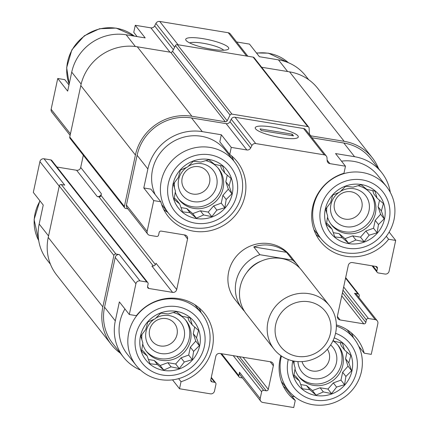 <?xml version="1.0" encoding="UTF-8"?>
<svg xmlns="http://www.w3.org/2000/svg" width="429" height="429" viewBox="0 0 429 429"><rect width="100%" height="100%" fill="white"/><g stroke="black" fill="none" stroke-linecap="round" stroke-linejoin="round"><path stroke-width="0.64" d="M218.05 168.018A25.102 23.917 -38.2 0 1 221.782 186.642A25.102 23.917 -38.2 0 1 203.496 206.065A25.102 23.917 -38.2 0 1 178.62 199.013M174.533 182.459A25.102 23.917 141.8 0 0 174.474 188.047M175.263 192.058A25.102 23.917 141.8 0 0 179.263 199.871A25.102 23.917 141.8 0 0 204.284 207.893A25.102 23.917 141.8 0 0 223.107 188.326A25.102 23.917 141.8 0 0 218.731 168.844A25.102 23.917 141.8 0 0 205.695 160.612M370.334 193.088A25.102 23.917 -38.2 0 1 374.067 211.712A25.102 23.917 -38.2 0 1 355.78 231.129A25.102 23.917 -38.2 0 1 330.898 224.083M326.818 207.529A25.102 23.917 141.8 0 0 326.759 213.116M327.541 217.122A25.102 23.917 141.8 0 0 331.542 224.941A25.102 23.917 141.8 0 0 356.563 232.963A25.102 23.917 141.8 0 0 375.391 213.395A25.102 23.917 141.8 0 0 371.015 193.913A25.102 23.917 141.8 0 0 357.979 185.682M337.768 344.986A25.102 23.917 -38.2 0 1 341.5 363.61A25.102 23.917 -38.2 0 1 323.214 383.033A25.102 23.917 -38.2 0 1 298.337 375.981M294.096 361.121A25.102 23.917 141.8 0 0 294.192 365.015M294.98 369.02A25.102 23.917 141.8 0 0 298.981 376.839A25.102 23.917 141.8 0 0 324.002 384.861A25.102 23.917 141.8 0 0 342.825 365.294A25.102 23.917 141.8 0 0 338.449 345.812A25.102 23.917 141.8 0 0 332.968 340.792M185.484 319.916A25.102 23.917 -38.2 0 1 189.221 338.54A25.102 23.917 -38.2 0 1 170.93 357.963A25.102 23.917 -38.2 0 1 146.053 350.917M141.967 334.357A25.102 23.917 141.8 0 0 141.913 339.945M142.696 343.956A25.102 23.917 141.8 0 0 146.697 351.769A25.102 23.917 141.8 0 0 171.718 359.792A25.102 23.917 141.8 0 0 190.546 340.229A25.102 23.917 141.8 0 0 186.17 320.742A25.102 23.917 141.8 0 0 173.128 312.51M155.159 194.589A41.838 39.859 -38.2 0 1 171.911 142.321A41.838 39.859 -38.2 0 1 225.6 150.499L234.373 161.658A41.838 39.859 -38.2 0 0 176.845 156.183A41.838 39.859 -38.2 0 0 168.586 213.374C174.732 221.005 182.684 225.767 192.449 227.654C205.459 229.73 217.176 226.512 227.595 218.012C234.947 211.647 239.672 203.796 241.774 194.45C244.149 182.287 241.683 171.353 234.373 161.658M160.789 201.759L150.863 189.125L143.795 187.966L147.871 168.978A46.686 44.477 141.8 0 1 202.295 131.633L221.332 134.765L219.82 141.811L229.751 154.445A44.042 41.956 -38.2 0 1 237.264 161.771A44.042 41.956 -38.2 0 1 228.566 221.975A44.042 41.956 -38.2 0 1 168.012 216.211A44.042 41.956 -38.2 0 1 160.789 201.759L153.727 200.595L147.126 231.397A3.523 3.357 141.8 0 0 149.785 235.333L156.553 236.443A1.764 1.678 141.8 0 0 158.607 235.033L159.148 232.502A1.764 1.678 141.8 0 1 161.202 231.097L184.894 234.995A3.523 3.357 141.8 0 1 187.553 238.926L176.7 289.559A3.523 3.357 141.8 0 1 172.592 292.38L148.901 288.481A1.764 1.678 141.8 0 1 147.571 286.513L148.112 283.982A1.764 1.678 141.8 0 0 146.782 282.014L140.015 280.898A3.523 3.357 141.8 0 0 135.907 283.719L129.306 314.521L136.368 315.685A44.042 41.956 -38.2 0 1 204.697 313.669A44.042 41.956 -38.2 0 1 181.033 381.703L179.52 388.749L210.398 393.833A3.523 3.357 141.8 0 0 214.505 391.012L215.953 384.261A1.764 1.678 141.8 0 0 214.623 382.298L212.087 381.88A1.764 1.678 141.8 0 1 210.757 379.912L215.819 356.284A3.523 3.357 141.8 0 1 219.927 353.464L270.688 361.819A3.523 3.357 141.8 0 1 273.348 365.755L268.286 389.382A1.764 1.678 141.8 0 1 266.232 390.792L263.696 390.374A1.764 1.678 141.8 0 0 261.642 391.784L260.194 398.536A3.523 3.357 141.8 0 0 262.854 402.466L293.731 407.55L295.243 400.504L285.312 387.875A44.042 41.956 -38.2 0 1 283.408 386.357M231.655 155.958A44.042 41.956 -38.2 0 1 233.698 160.8M167.911 212.516A44.042 41.956 -38.2 0 1 163.69 209.39M199.094 307.861A44.042 41.956 -38.2 0 1 201.131 312.698M147.807 282.614L51.812 160.505A1.764 1.678 141.8 0 0 50.794 159.904L44.021 158.789L64.709 185.108L61.326 184.55L115.943 254.027L119.326 254.585A3.523 3.357 141.8 0 0 115.219 257.4L104.547 307.191L115.304 320.876L119.375 301.887L129.306 314.521M115.304 320.876A46.686 44.477 141.8 0 0 123.439 357.11A46.686 44.477 141.8 0 0 140.54 370.104M136.02 365.272C142.165 372.903 150.118 377.665 159.883 379.552C172.892 381.628 184.609 378.416 195.034 369.916C202.386 363.551 207.11 355.695 209.207 346.348C211.583 334.186 209.116 323.257 201.807 313.556A41.838 39.859 -38.2 0 0 144.283 308.081A41.838 39.859 -38.2 0 0 136.02 365.272L127.252 354.113A41.838 39.859 -38.2 0 1 124.936 308.966M137.103 36.588L133.757 32.331L135.269 25.29L145.2 37.918L126.164 34.787A46.686 44.477 141.8 0 0 71.734 72.131L81.135 84.089M68.983 84.974L64.8 79.649L57.733 78.486L51.131 109.288A3.523 3.357 141.8 0 0 51.748 112.023L70.115 135.387M71.734 72.131L67.664 91.12L57.733 78.486M50.445 264.253L47.308 260.264A46.686 44.477 141.8 0 1 39.173 224.029L43.243 205.041L33.312 192.412L39.913 161.61L59.229 186.175M221.332 134.765L231.263 147.399L229.751 154.445M143.795 187.966L153.727 200.595M181.033 381.703L178.63 378.651M172.555 379.885L179.52 388.749M341.505 161.154A41.838 39.859 -38.2 0 1 377.885 175.568L386.652 186.728A41.838 39.859 -38.2 0 0 329.129 181.247A41.838 39.859 -38.2 0 0 320.871 238.444C327.011 246.074 334.963 250.836 344.728 252.724C357.743 254.794 369.455 251.582 379.88 243.082C387.231 236.717 391.956 228.861 394.053 219.519C396.428 207.352 393.961 196.423 386.652 186.728M320.195 237.586A44.042 41.956 -38.2 0 1 315.969 234.459M390.283 192.262A46.686 44.477 141.8 0 0 381.692 172.576A46.686 44.477 141.8 0 0 354.579 156.703L335.542 153.566L345.474 166.2L329.88 163.631A3.523 3.357 141.8 0 1 327.15 160.591L327.005 157.888A3.523 3.357 141.8 0 0 324.276 154.848L255.716 143.559A3.523 3.357 141.8 0 0 251.909 145.522L250.659 148A3.523 3.357 141.8 0 1 246.852 149.968L231.263 147.399M351.372 332.925A44.042 41.956 -38.2 0 1 353.416 337.768M294.626 396.702L291.897 396.251M360.017 347.865L359.824 348.766M389.135 232.089L395.688 240.428L388.626 239.264L386.298 236.309M388.626 239.264A44.042 41.956 -38.2 0 1 320.297 241.275A44.042 41.956 -38.2 0 1 343.961 173.246L345.474 166.2M236.652 41.978L249.48 44.09L259.411 56.719L278.448 59.856L287.623 71.53M336.368 324.892A44.042 41.956 -38.2 0 1 356.982 338.738A44.042 41.956 -38.2 0 1 364.2 353.19L371.267 354.354L377.869 323.552A3.523 3.357 141.8 0 0 375.209 319.616L368.441 318.506A1.764 1.678 141.8 0 0 366.387 319.911L365.84 322.442A1.764 1.678 141.8 0 1 363.787 323.852L340.1 319.954A3.523 3.357 141.8 0 1 337.441 316.023L348.294 265.39A3.523 3.357 141.8 0 1 352.402 262.569L376.094 266.468A1.764 1.678 141.8 0 1 377.423 268.436L376.876 270.967A1.764 1.678 141.8 0 0 378.206 272.935L384.979 274.045A3.523 3.357 141.8 0 0 389.087 271.23L395.688 240.428M364.2 353.19L358.789 346.305M381.692 172.576L370.935 158.891A46.686 44.477 141.8 0 0 343.822 143.018L311.958 137.773M326.319 156.043L305.636 129.73A3.523 3.357 141.8 0 0 303.587 128.528L235.028 117.246A3.523 3.357 141.8 0 0 231.22 119.208L229.971 121.686A3.523 3.357 141.8 0 1 226.163 123.649L191.538 117.948A46.686 44.477 141.8 0 0 137.108 155.293L126.437 205.083A3.523 3.357 141.8 0 0 127.048 207.818L147.737 234.132M104.547 307.191A46.686 44.477 141.8 0 0 112.682 343.425L123.439 357.11M244.46 311.25A35.232 33.564 -38.2 0 1 242.246 308.724L234.797 299.249A35.232 33.564 -38.2 0 1 241.752 251.088A35.232 33.564 -38.2 0 1 290.197 255.7L297.646 265.176A35.232 33.564 -38.2 0 1 299.581 267.921M295.243 400.504A44.042 41.956 -38.2 0 1 287.73 393.179A44.042 41.956 -38.2 0 1 280.904 355.673M61.326 184.55A1.764 1.678 141.8 0 0 59.272 185.961L48.236 237.435A48.445 46.15 141.8 0 0 56.682 275.037L111.299 344.514A48.445 46.15 141.8 0 0 120.308 353.121M172.592 292.38L151.904 266.06A3.523 3.357 141.8 0 0 156.011 263.245L176.7 289.559M272.619 127.097A22.018 4.403 12.1 0 0 255.486 128.721A22.018 4.403 12.1 0 0 275.831 136.663A22.018 4.403 12.1 0 0 297.646 137.757A22.018 4.403 12.1 0 0 272.619 127.097M309.47 134.609A1.764 1.678 141.8 0 1 309.427 134.315L309.105 128.11A1.764 1.678 141.8 0 0 308.762 127.193L254.145 57.717A1.764 1.678 141.8 0 0 253.121 57.116L177.343 44.643A1.764 1.678 141.8 0 0 175.44 45.624L172.576 51.298A1.764 1.678 141.8 0 1 170.672 52.279L225.289 121.756L191.897 116.259A48.445 46.15 141.8 0 0 135.419 155.014L124.383 206.488A1.764 1.678 141.8 0 0 125.713 208.456L127.831 208.805M83.323 155.234L80.706 167.449L101.394 193.769L101.029 195.452L155.395 264.607M101.029 195.452A1.764 1.678 141.8 0 1 98.976 196.863L97.286 196.584A3.523 3.357 141.8 0 0 101.394 193.769M80.706 167.449A3.523 3.357 141.8 0 1 76.598 170.27L56.95 167.031M260.805 401.271L240.117 374.951A3.523 3.357 141.8 0 1 239.505 372.216L238.781 375.595A1.764 1.678 141.8 0 0 240.111 377.558L242.471 377.949M377.252 320.817L356.563 294.498A3.523 3.357 141.8 0 0 354.52 293.302L375.209 319.616M358.885 297.447L359.234 295.822A1.764 1.678 141.8 0 0 357.904 293.86L354.52 293.302M115.943 254.027A1.764 1.678 141.8 0 0 113.889 255.437L102.853 306.912A48.445 46.15 141.8 0 0 111.299 344.514M378.555 168.586A48.445 46.15 141.8 0 0 372.318 157.802A48.445 46.15 141.8 0 0 344.181 141.329L310.794 135.832A1.764 1.678 141.8 0 1 310.306 135.671M372.318 157.802L317.701 88.326A48.445 46.15 141.8 0 0 289.564 71.852L261.647 67.256M308.762 127.193A1.764 1.678 141.8 0 0 307.738 126.593L231.96 114.119A1.764 1.678 141.8 0 0 230.057 115.101L227.188 120.774A1.764 1.678 141.8 0 1 225.289 121.756M170.672 52.279L137.285 46.782A48.445 46.15 141.8 0 0 80.802 85.537L69.766 137.012A1.764 1.678 141.8 0 0 70.072 138.379L124.689 207.856M308.692 79.719L305.561 75.729A46.686 44.477 141.8 0 0 278.448 59.856M247.871 56.253L230.33 33.934A3.523 3.357 141.8 0 0 228.282 32.738L159.722 21.45A3.523 3.357 141.8 0 0 155.915 23.413L154.665 25.89L173.38 49.7M203.105 38.674A22.018 4.403 12.1 0 0 185.977 40.294A22.018 4.403 12.1 0 0 206.322 48.241A22.018 4.403 12.1 0 0 228.131 49.335A22.018 4.403 12.1 0 0 203.105 38.674M135.269 25.29L150.863 27.853A3.523 3.357 141.8 0 0 154.665 25.89M44.021 158.789A3.523 3.357 141.8 0 0 39.913 161.61M223.729 50.22A18.206 3.641 12.1 0 0 203.04 43.238A18.206 3.641 12.1 0 0 189.634 42.911M334.196 337.886A30.829 29.37 -38.2 0 1 351.968 370.833A30.829 29.37 -38.2 0 1 315.91 395.474A30.829 29.37 -38.2 0 1 292.793 360.864M293.13 360.934L295.147 368.082L293.806 376.351L299.426 380.952L302.241 388.819L309.749 389.677L316.055 395.147L323.353 391.913L331.547 393.645L336.588 387.071L344.567 384.711L345.903 376.442L351.63 370.736L348.815 362.875L350.836 355.475L344.53 350.005L342.401 343.012L334.207 341.28L333.145 340.406M330.641 344.943A19.82 18.881 -38.2 0 1 336.427 362.773A19.82 18.881 -38.2 0 1 315.867 378.877A19.82 18.881 -38.2 0 1 297.951 361.583M327.354 349.265A14.28 13.605 -38.2 0 1 329.3 359.604A14.28 13.605 -38.2 0 1 318.591 370.736A14.28 13.605 -38.2 0 1 304.365 366.173A14.28 13.605 -38.2 0 1 302.054 361.599M384.529 218.935A30.829 29.37 -38.2 0 1 334.631 237.199A30.829 29.37 -38.2 0 1 345.597 186.041A30.829 29.37 -38.2 0 1 384.529 218.935M355.914 240.015L364.114 241.742L369.149 235.172L377.134 232.808L378.469 224.544L384.191 218.838L381.376 210.977L383.397 203.577L377.096 198.107L374.967 191.109L366.774 189.382L361.154 184.781L353.169 187.146L345.661 186.288L339.934 191.988L332.641 195.222L330.62 202.617L325.579 209.191L327.708 216.184L326.372 224.453L331.992 229.054L334.802 236.921L342.315 237.779L348.616 243.248L355.914 240.015L352.654 235.864L360.505 237.157L364.114 241.742M340.556 191.345A19.82 18.881 -38.2 0 1 361.561 191.768A19.82 18.881 -38.2 0 1 368.988 210.875A19.82 18.881 -38.2 0 1 339.125 224.222A19.82 18.881 -38.2 0 1 338.937 192.406M361.867 207.706A14.28 13.605 -38.2 0 1 351.158 218.838A14.28 13.605 -38.2 0 1 336.926 214.275A14.28 13.605 -38.2 0 1 339.747 194.755A14.28 13.605 -38.2 0 1 359.379 196.627A14.28 13.605 -38.2 0 1 361.867 207.706M199.683 345.763A30.829 29.37 -38.2 0 1 149.785 364.033A30.829 29.37 -38.2 0 1 160.752 312.875A30.829 29.37 -38.2 0 1 199.683 345.763M232.25 193.865A30.829 29.37 -38.2 0 1 182.346 212.13A30.829 29.37 -38.2 0 1 193.318 160.977A30.829 29.37 -38.2 0 1 232.25 193.865M171.069 366.849L179.263 368.575L184.304 362.001L192.283 359.641L193.624 351.372L199.346 345.672L196.53 337.805L198.552 330.405L192.251 324.935L190.122 317.943L181.923 316.211L176.308 311.615L168.324 313.974L160.811 313.116L155.089 318.817L147.791 322.05L145.769 329.451L140.733 336.02L142.862 343.018L141.527 351.281L147.142 355.882L149.957 363.749L157.47 364.607L163.771 370.077L171.069 366.849L167.803 362.693L175.659 363.985L179.263 368.575M155.711 318.179A19.82 18.881 -38.2 0 1 176.716 318.602A19.82 18.881 -38.2 0 1 184.143 337.709A19.82 18.881 -38.2 0 1 154.279 351.051A19.82 18.881 -38.2 0 1 154.091 319.24M177.021 334.54A14.28 13.605 -38.2 0 1 166.313 345.667A14.28 13.605 -38.2 0 1 152.081 341.103A14.28 13.605 -38.2 0 1 154.901 321.584A14.28 13.605 -38.2 0 1 174.528 323.455A14.28 13.605 -38.2 0 1 177.021 334.54M203.636 214.945L211.829 216.677L216.865 210.103L224.85 207.743L226.185 199.474L231.912 193.769L229.097 185.907L231.118 178.507L224.812 173.037L222.683 166.044L214.489 164.312L208.869 159.711L200.89 162.076L193.377 161.218L187.655 166.919L180.357 170.152L178.335 177.547L173.295 184.121L175.429 191.114L174.088 199.383L179.708 203.984L182.523 211.851L190.031 212.709L196.337 218.179L203.636 214.945L200.37 210.795L208.221 212.087L211.829 216.677M188.272 166.28A19.82 18.881 -38.2 0 1 209.277 166.699A19.82 18.881 -38.2 0 1 216.709 185.805A19.82 18.881 -38.2 0 1 186.846 199.153A19.82 18.881 -38.2 0 1 186.653 167.342M209.583 182.636A14.28 13.605 -38.2 0 1 198.874 193.769A14.28 13.605 -38.2 0 1 184.642 189.205A14.28 13.605 -38.2 0 1 187.462 169.686A14.28 13.605 -38.2 0 1 207.094 171.557A14.28 13.605 -38.2 0 1 209.583 182.636M175.659 363.985L181.038 357.85L188.68 355.051L190.358 347.217L195.737 341.082L199.346 345.672M190.358 347.217L193.624 351.372M195.737 341.082L193.264 333.649L196.53 337.805M193.264 333.649L194.686 327.037M187.875 317.444L188.985 320.785L192.251 324.935M141.731 349.914L143.881 351.732L147.142 355.882M148.423 359.502L154.204 360.457L157.47 364.607M154.204 360.457L160.167 365.492L163.771 370.077M160.167 365.492L167.803 362.693M181.038 357.85L184.304 362.001M188.68 355.051L192.283 359.641M300.708 384.572L306.488 385.521L312.446 390.562L320.088 387.762L327.938 389.055L333.322 382.92L340.964 380.121L342.642 372.286L348.021 366.151L351.63 370.736M342.642 372.286L345.903 376.442M348.021 366.151L345.549 358.719L348.815 362.875M345.549 358.719L346.964 352.107M340.159 342.514L341.269 345.849L344.53 350.005M294.01 374.984L296.16 376.801L299.426 380.952M306.488 385.521L309.749 389.677M312.446 390.562L316.055 395.147M320.088 387.762L323.353 391.913M327.938 389.055L331.547 393.645M333.322 382.92L336.588 387.071M340.964 380.121L344.567 384.711M360.505 237.157L365.883 231.017L373.525 228.223L375.203 220.388L380.587 214.253L384.191 218.838M375.203 220.388L378.469 224.544M380.587 214.253L378.115 206.821L381.376 210.977M378.115 206.821L379.531 200.209M372.721 190.615L373.831 193.951L377.096 198.107M326.576 223.085L328.727 224.903L331.992 229.054M333.269 232.674L339.049 233.623L342.315 237.779M339.049 233.623L345.013 238.658L348.616 243.248M345.013 238.658L352.654 235.864M365.883 231.017L369.149 235.172M373.525 228.223L377.134 232.808M208.221 212.087L213.604 205.952L221.241 203.153L222.924 195.318L228.303 189.184L231.912 193.769M222.924 195.318L226.185 199.474M228.303 189.184L225.831 181.751L229.097 185.907M225.831 181.751L227.247 175.139M220.436 165.546L221.552 168.887L224.812 173.037M174.292 198.016L176.442 199.834L179.708 203.984M180.99 207.604L186.771 208.553L190.031 212.709M186.771 208.553L192.728 213.594L196.337 218.179M192.728 213.594L200.37 210.795M213.604 205.952L216.865 210.103M221.241 203.153L224.85 207.743M242.246 308.724A35.232 33.564 -38.2 0 1 236.106 281.376A35.232 33.564 -38.2 0 1 259.894 254.713L292.658 260.108A35.232 33.564 -38.2 0 1 297.646 265.176M246.954 272.286A28.475 27.129 -38.2 0 1 261.122 261.148M259.894 254.713L253.77 246.927A35.232 33.564 -38.2 0 1 286.534 252.322L292.658 260.108M253.77 246.927L286.534 252.322M275.691 324.555A28.475 27.129 -38.2 0 1 321.788 307.679A28.475 27.129 -38.2 0 1 311.658 354.933A28.475 27.129 -38.2 0 1 275.691 324.555M267.937 321.868A35.232 33.564 -38.2 0 1 294.358 294.407A35.232 33.564 -38.2 0 1 329.477 305.668A35.232 33.564 -38.2 0 1 322.522 353.828A35.232 33.564 -38.2 0 1 274.077 349.217A35.232 33.564 -38.2 0 1 267.937 321.868M274.077 349.217L246.396 314.001A35.232 33.564 -38.2 0 1 240.251 286.658A35.232 33.564 -38.2 0 1 266.677 259.191A35.232 33.564 -38.2 0 1 301.791 270.452L329.477 305.668M297.903 135.843A22.018 4.403 12.1 0 0 275.134 127.542A22.018 4.403 12.1 0 0 255.223 127.745A22.018 4.403 12.1 0 0 275.831 136.663A22.018 4.403 12.1 0 0 298.284 136.98A22.018 4.403 12.1 0 0 297.903 135.843M292.165 134.164L260.017 128.872L261.341 130.555L293.49 135.848L292.165 134.164L291.865 135.58M343.822 143.018L354.579 156.703M327.123 160.124L329.88 163.631M226.163 123.649L246.852 149.968M191.538 117.948L202.295 131.633M137.108 155.293L147.871 168.978M126.437 205.083L147.126 231.397M115.219 257.4L135.907 283.719M303.587 128.528L324.276 154.848M235.028 117.246L255.716 143.559M231.22 119.208L251.909 145.522M229.971 121.686L250.659 148M184.395 234.915L187.553 238.926M98.976 196.863L153.325 266.001M76.598 170.27L97.286 196.584M147.538 286.744L148.901 288.481M50.794 159.904L146.782 282.014M119.326 254.585L140.015 280.898M211.186 377.917L214.623 382.298M210.725 380.142L212.087 381.88M270.195 361.738L273.348 365.755M243.039 357.271L268.286 389.382M239.409 356.671L266.232 390.792M236.872 356.252L263.696 390.374M233.242 355.657L261.642 391.784M221.6 353.743L238.781 375.595M239.505 372.216L260.194 398.536M345.56 278.153L357.904 293.86M343.667 286.99L368.441 318.506M342.986 290.149L366.387 319.911M342.444 292.68L365.84 322.442M341.768 295.838L363.787 323.852M337.371 316.484L340.1 319.954M375.842 266.43L377.423 268.436M372.935 265.948L376.876 270.967M289.564 71.852L344.181 141.329M309.416 134.079L310.794 135.832M253.121 57.116L307.738 126.593M177.343 44.643L231.96 114.119M175.44 45.624L230.057 115.101M172.576 51.298L227.188 120.774M137.285 46.782L191.897 116.259M80.802 85.537L135.419 155.014M69.766 137.012L124.383 206.488M59.272 185.961L113.889 255.437M48.236 237.435L102.853 306.912M228.282 32.738L246.605 56.043M159.722 21.45L178.046 44.755M155.915 23.413L174.635 47.222M150.863 27.853L169.97 52.166M126.164 34.787L135.382 46.509M51.131 109.288L70.442 133.853M39.173 224.029L48.552 235.961M335.553 333.29A35.671 33.982 -38.2 0 1 356.617 371.6A35.671 33.982 -38.2 0 1 314.634 400.069A35.671 33.982 -38.2 0 1 288.272 359.534M336.379 326.067A41.838 39.859 -38.2 0 1 354.091 338.626C361.4 348.321 363.867 359.255 361.491 371.417C359.389 380.764 354.665 388.615 347.313 394.98C336.894 403.48 325.177 406.697 312.167 404.622C302.402 402.734 294.45 397.973 288.304 390.342A41.838 39.859 -38.2 0 1 281.445 356.043M389.183 219.702A35.671 33.982 -38.2 0 1 331.445 240.835A35.671 33.982 -38.2 0 1 344.133 181.639A35.671 33.982 -38.2 0 1 389.183 219.702M256.601 53.148A41.838 39.859 -38.2 0 1 288.433 62.725M204.338 346.53A35.671 33.982 -38.2 0 1 146.595 367.669A35.671 33.982 -38.2 0 1 159.288 308.472A35.671 33.982 -38.2 0 1 204.338 346.53M236.899 194.632A35.671 33.982 -38.2 0 1 179.161 215.771A35.671 33.982 -38.2 0 1 191.849 156.574A35.671 33.982 -38.2 0 1 236.899 194.632M38.712 240.551A41.838 39.859 -38.2 0 1 40.031 200.96M69.187 84.025A41.838 39.859 -38.2 0 1 84.298 36.159A41.838 39.859 -38.2 0 1 134.341 36.133M211.304 377.364L215.648 382.893M372.05 265.803L377.188 272.335M220.721 353.593L239.087 376.962M345.677 277.601L358.928 294.455M354.091 338.626L347.152 329.799M288.304 390.342L281.365 381.515M320.871 238.444L313.931 229.617M256.445 52.955L268.452 53.169L288.46 62.731M201.807 313.556L194.868 304.735M168.586 213.374L161.647 204.547M38.717 240.578L34.1 219.551L39.865 200.745M69.176 84.073L66.667 67.653L71.868 49.828L84.336 35.773L99.576 28.727L116.168 28.099L134.374 36.138"/></g></svg>
